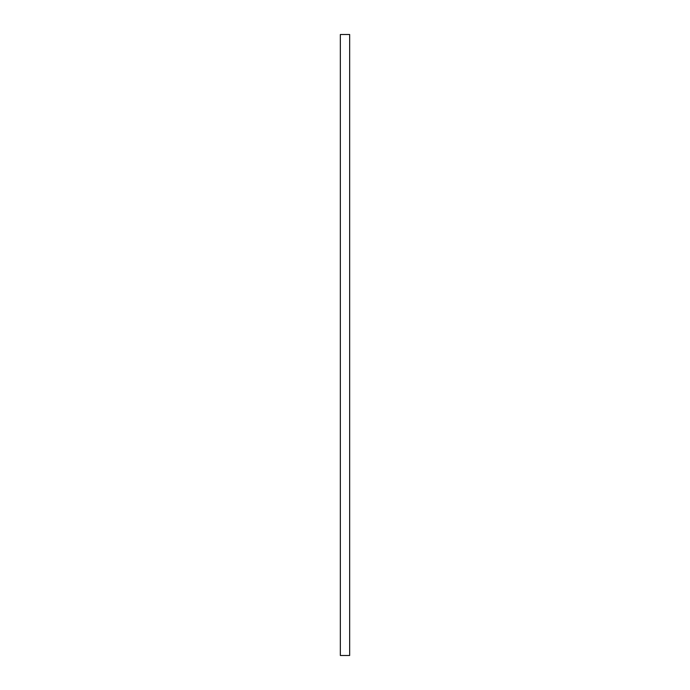 <?xml version="1.0" encoding="UTF-8"?>
<svg xmlns="http://www.w3.org/2000/svg" width="690" height="690" viewBox="0 0 690 690"><rect width="100%" height="100%" fill="white"/><g stroke="black" fill="none" stroke-linecap="round" stroke-linejoin="round"><path stroke-width="1.03" d="M349.657 655.5L340.343 655.5L340.343 34.5L349.657 34.5L349.657 655.5"/></g></svg>
